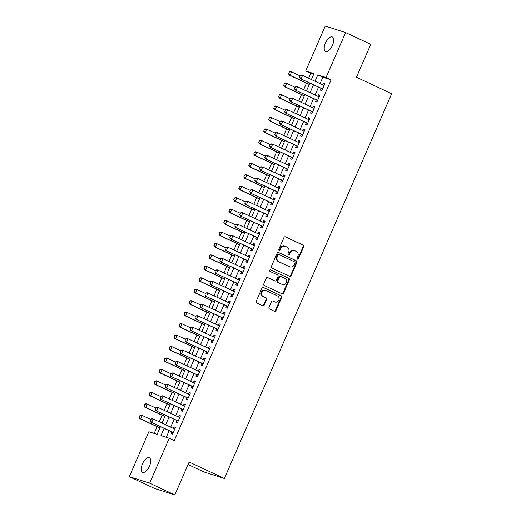 <?xml version="1.0" encoding="UTF-8"?>
<svg xmlns="http://www.w3.org/2000/svg" width="521" height="521" viewBox="0 0 521 521"><rect width="100%" height="100%" fill="white"/><g stroke="black" fill="none" stroke-linecap="round" stroke-linejoin="round"><path stroke-width="0.78" d="M297.504 259.132A0.86 0.762 107.7 0 0 298.54 258.67L303.73 246.726A1.224 1.088 107.7 0 0 303.235 245.144L285.449 236.827A1.224 1.088 107.7 0 0 283.971 237.491L278.781 249.435A0.86 0.762 107.7 0 0 280.161 250.08L280.832 248.537A3.927 3.484 107.7 0 1 285.189 246.27A3.927 3.484 107.7 0 1 285.56 246.413L287.038 247.11A3.927 3.484 107.7 0 1 288.641 252.184L287.97 253.727A0.86 0.762 107.7 0 0 289.35 254.378L290.021 252.828A3.927 3.484 107.7 0 1 294.378 250.568A3.927 3.484 107.7 0 1 294.749 250.712L296.228 251.402A3.927 3.484 107.7 0 1 297.83 256.475L297.152 258.025A0.86 0.762 107.7 0 0 297.504 259.132M297.328 259.015A0.86 0.762 107.7 0 0 297.986 258.494L303.183 246.55A1.224 1.088 107.7 0 0 302.681 244.968L285.078 236.736M278.95 250.425A0.86 0.762 107.7 0 0 279.608 249.904L280.285 248.361L280.832 248.537M288.139 254.723A0.86 0.762 107.7 0 0 288.797 254.202L289.474 252.652L290.021 252.828M142.441 463.924A8.004 3.673 115 0 1 149.351 457.796A8.004 3.673 115 0 1 149.481 466.171A8.004 3.673 115 0 1 142.572 472.3A8.004 3.673 115 0 1 142.441 463.924M325.436 43.067A8.004 3.673 115 0 1 332.346 36.939A8.004 3.673 115 0 1 332.476 45.314A8.004 3.673 115 0 1 325.566 51.442A8.004 3.673 115 0 1 325.436 43.067M268.979 307.377A1.224 1.088 107.7 0 0 269.481 308.96L274.469 311.291A1.224 1.088 107.7 0 0 275.948 310.633L281.711 297.367A1.224 1.088 107.7 0 0 281.216 295.778L263.431 287.468A1.224 1.088 107.7 0 0 261.952 288.133L256.182 301.392A1.224 1.088 107.7 0 0 256.684 302.981L262.708 305.801A1.224 1.088 107.7 0 0 264.186 305.137L266.654 299.458A1.224 1.088 107.7 0 0 266.159 297.875L263.17 296.475A3.282 2.911 107.7 0 1 261.763 292.405A3.282 2.911 107.7 0 1 265.476 290.34A3.282 2.911 107.7 0 1 265.782 290.464L277.491 295.935A3.282 2.911 107.7 0 1 278.898 300.005A3.282 2.911 107.7 0 1 275.186 302.069A3.282 2.911 107.7 0 1 274.873 301.946L272.926 301.034A1.224 1.088 107.7 0 0 271.448 301.698L268.979 307.377M313.675 74.288L305.71 70.999L325.254 26.05L345.605 32.556L370.77 44.318L356.455 77.238L391.688 93.708L224.375 478.493L189.143 462.023L174.828 494.95L149.664 483.188L129.312 476.682L148.856 431.733L157.108 434.371L160.468 426.653M345.605 32.556L326.061 77.505L317.81 74.868L315.042 81.237M164.108 428.353L160.956 435.602L169.208 438.239L174.242 440.59L331.095 79.856L326.061 77.505M169.208 438.239L149.664 483.188M289.669 276.332A1.224 1.088 107.7 0 0 291.148 275.674L296.911 262.408A1.224 1.088 107.7 0 0 296.416 260.819L278.631 252.509A1.224 1.088 107.7 0 0 277.152 253.173L271.382 266.439A1.224 1.088 107.7 0 0 271.884 268.022L289.669 276.332M289.311 279.888L283.548 293.154A1.224 1.088 107.7 0 1 282.069 293.811L264.284 285.501A1.224 1.088 107.7 0 1 263.782 283.919L266.251 278.24A1.224 1.088 107.7 0 1 267.729 277.576L274.945 280.949A1.224 1.088 107.7 0 0 276.417 280.285L278.058 276.521A1.224 1.088 107.7 0 0 277.556 274.932L270.047 271.421A0.86 0.762 107.7 0 1 270.731 269.852L288.816 278.299A1.224 1.088 107.7 0 1 289.311 279.888L288.764 279.712L282.994 292.978L283.548 293.154M321.262 88.427L320.5 90.166L321.88 90.608L324.863 83.738L323.489 83.295L322.805 84.871M316.28 99.876L315.524 101.621L316.898 102.057L319.887 95.187L318.513 94.75L317.83 96.32M311.304 111.331L310.542 113.07L311.916 113.513L314.905 106.642L313.531 106.199L312.847 107.775M306.322 122.78L305.566 124.526L306.941 124.962L309.93 118.091L308.549 117.648L307.865 119.224M301.34 134.236L300.584 135.974L301.959 136.417L304.948 129.54L303.574 129.104L302.89 130.673M296.364 145.685L295.609 147.423L296.983 147.866L299.966 140.996L298.592 140.553L297.908 142.129M291.382 157.14L290.627 158.879L292.001 159.315L294.99 152.445L293.616 152.008L292.932 153.578M286.407 168.589L285.645 170.328L287.019 170.771L290.008 163.9L288.634 163.457L287.95 165.033M281.425 180.038L280.669 181.783L282.043 182.22L285.033 175.349L283.652 174.913L282.968 176.482M276.443 191.494L275.687 193.232L277.061 193.675L280.051 186.805L278.676 186.362L277.993 187.938M271.467 202.943L270.712 204.688L272.086 205.124L275.068 198.254L273.694 197.817L273.011 199.387M266.485 214.398L265.73 216.137L267.104 216.58L270.093 209.709L268.719 209.266L268.035 210.842M261.509 225.847L260.747 227.592L262.122 228.029L265.111 221.158L263.737 220.722L263.053 222.291M256.527 237.302L255.772 239.041L257.146 239.484L260.135 232.613L258.755 232.171L258.071 233.747M251.545 248.751L250.79 250.497L252.164 250.933L255.153 244.062L253.779 243.62L253.095 245.196M246.57 260.207L245.814 261.946L247.188 262.389L250.171 255.511L248.797 255.075L248.113 256.645M241.588 271.656L240.832 273.395L242.206 273.838L245.196 266.967L243.821 266.524L243.138 268.1M236.612 283.111L235.85 284.85L237.224 285.287L240.214 278.416L238.839 277.98L238.156 279.549M231.63 294.56L230.875 296.299L232.249 296.742L235.238 289.871L233.857 289.429L233.174 291.005M226.648 306.009L225.893 307.755L227.267 308.191L230.256 301.32L228.882 300.884L228.198 302.454M221.672 317.465L220.917 319.204L222.291 319.647L225.274 312.776L223.9 312.333L223.216 313.909M216.69 328.914L215.935 330.659L217.309 331.095L220.298 324.225L218.924 323.788L218.24 325.358M211.715 340.369L210.953 342.108L212.327 342.551L215.316 335.68L213.942 335.237L213.258 336.813M206.733 351.818L205.977 353.564L207.351 354L210.341 347.129L208.967 346.693L208.283 348.262M201.751 363.274L200.995 365.013L202.369 365.455L205.359 358.585L203.985 358.142L203.301 359.718M196.775 374.723L196.02 376.468L197.394 376.904L200.377 370.034L199.002 369.591L198.319 371.167M191.793 386.178L191.038 387.917L192.412 388.36L195.401 381.483L194.027 381.046L193.343 382.616M186.818 397.627L186.056 399.366L187.43 399.809L190.419 392.938L189.045 392.495L188.361 394.071M181.836 409.083L181.08 410.822L182.454 411.258L185.443 404.387L184.069 403.951L183.385 405.52M176.853 420.532L176.098 422.27L177.472 422.713L180.461 415.843L179.087 415.4L178.403 416.976M331.095 79.856L322.844 77.219L320.076 83.588M318.526 87.15L315.094 95.043M313.544 98.599L310.112 106.492M308.569 110.055L305.137 117.948M303.587 121.504L300.155 129.397M298.611 132.953L295.179 140.852M293.629 144.408L290.197 152.301M288.647 155.857L285.215 163.757M283.671 167.313L280.239 175.206M278.689 178.762L275.257 186.661M273.714 190.217L270.282 198.11M268.732 201.666L265.3 209.559M263.75 213.122L260.318 221.015M258.774 224.571L255.342 232.464M253.792 236.026L250.36 243.919M248.817 247.475L245.384 255.368M243.835 258.924L240.402 266.824M238.852 270.379L235.42 278.273M233.877 281.828L230.445 289.728M228.895 293.284L225.463 301.177M223.919 304.733L220.487 312.633M218.937 316.188L215.505 324.082M213.962 327.637L210.523 335.531M208.98 339.093L205.548 346.986M203.998 350.542L200.565 358.435M199.022 361.997L195.59 369.89M194.04 373.446L190.608 381.339M189.064 384.895L185.626 392.795M184.082 396.351L180.65 404.244M179.1 407.8L175.668 415.699M174.125 419.255L170.693 427.148M169.143 430.704L166.277 437.301M171.878 431.981L171.122 433.726L172.497 434.162L175.479 427.292L174.105 426.855L173.421 428.425M310.744 73.35L308.621 78.241M306.485 83.145L303.639 89.69M301.509 94.594L298.663 101.139M296.527 106.05L293.681 112.595M291.545 117.499L288.699 124.044M286.57 128.954L283.724 135.499M281.587 140.403L278.742 146.948M276.612 151.858L273.766 158.404M271.63 163.307L268.784 169.853M266.648 174.763L263.802 181.308M261.672 186.212L258.826 192.757M256.69 197.667L253.844 204.212M251.715 209.116L248.869 215.661M246.733 220.565L243.887 227.11M241.751 232.021L238.905 238.566M236.775 243.47L233.929 250.015M231.793 254.925L228.947 261.47M226.817 266.374L223.971 272.919M221.835 277.83L218.989 284.375M216.853 289.279L214.007 295.824M211.878 300.734L209.032 307.279M206.896 312.183L204.05 318.728M201.92 323.632L199.074 330.184M196.938 335.088L194.092 341.633M191.956 346.537L189.11 353.082M186.98 357.992L184.134 364.537M181.998 369.441L179.152 375.986M177.023 380.897L174.177 387.442M172.041 392.346L169.195 398.891M167.059 403.801L164.213 410.346M162.083 415.25L159.237 421.795M157.101 426.706L154.177 433.433M188.061 464.524L204.03 471.987L224.375 478.493M174.828 494.95L154.476 488.444L129.312 476.682M311.395 79.537L313.961 73.637L305.71 70.999M162.011 423.091L165.444 415.198M166.994 411.642L170.426 403.749M171.969 400.187L175.401 392.293M176.951 388.738L180.383 380.844M181.933 377.289L185.365 369.389M186.909 365.833L190.341 357.94M191.891 354.384L195.323 346.485M196.866 342.929L200.298 335.036M201.848 331.48L205.281 323.58M206.83 320.024L210.263 312.131M211.806 308.575L215.238 300.682M216.788 297.12L220.22 289.227M221.764 285.671L225.196 277.778M226.746 274.215L230.178 266.322M231.728 262.766L235.16 254.873M236.703 251.317L240.135 243.418M241.685 239.862L245.117 231.969M246.661 228.413L250.093 220.513M251.643 216.957L255.075 209.064M256.625 205.508L260.057 197.609M261.601 194.053L265.033 186.16M266.583 182.604L270.015 174.711M271.558 171.149L274.99 163.255M276.54 159.7L279.972 151.806M281.522 148.244L284.954 140.351M286.498 136.795L289.93 128.902M291.48 125.346L294.912 117.446M296.456 113.891L299.888 105.997M301.438 102.442L304.87 94.542M306.42 90.986L309.852 83.093M313.492 84.793L310.06 92.692M308.517 96.248L305.085 104.141M303.535 107.697L300.103 115.597M298.553 119.153L295.12 127.046M293.577 130.602L290.145 138.501M288.595 142.057L285.163 149.95M283.619 153.506L280.187 161.399M278.637 164.962L275.205 172.855M273.655 176.411L270.223 184.304M268.68 187.866L265.248 195.759M263.698 199.315L260.266 207.208M258.722 210.764L255.29 218.664M253.74 222.22L250.308 230.113M248.758 233.668L245.326 241.568M243.782 245.124L240.35 253.017M238.8 256.573L235.368 264.473M233.825 268.028L230.393 275.922M228.843 279.477L225.411 287.371M223.861 290.933L220.429 298.826M218.885 302.382L215.453 310.275M213.903 313.837L210.471 321.731M208.928 325.286L205.495 333.18M203.945 336.735L200.513 344.635M198.963 348.191L195.531 356.084M193.988 359.64L190.556 367.539M189.006 371.095L185.574 378.988M184.03 382.544L180.598 390.444M179.048 394L175.616 401.893M174.066 405.449L170.634 413.342M169.091 416.904L165.658 424.797M322.844 77.219L317.81 74.868M323.489 83.295L324.791 83.907M318.513 94.75L319.816 95.356M313.531 106.199L314.834 106.805M308.549 117.648L309.852 118.26M303.574 129.104L304.876 129.709M298.592 140.553L299.894 141.165M293.616 152.008L294.919 152.614M288.634 163.457L289.936 164.069M283.652 174.913L284.954 175.518M278.676 186.362L279.979 186.974M273.694 197.817L274.997 198.423M268.719 209.266L270.021 209.878M263.737 220.722L265.039 221.327M258.755 232.171L260.057 232.776M253.779 243.62L255.082 244.232M248.797 255.075L250.1 255.681M243.821 266.524L245.124 267.136M238.839 277.98L240.142 278.585M233.857 289.429L235.16 290.041M228.882 300.884L230.184 301.49M223.9 312.333L225.202 312.945M218.924 323.788L220.227 324.394M213.942 335.237L215.245 335.85M208.967 346.693L210.263 347.299M203.985 358.142L205.287 358.748M199.002 369.591L200.305 370.203M194.027 381.046L195.329 381.652M189.045 392.495L190.347 393.108M184.069 403.951L185.365 404.557M179.087 415.4L180.39 416.012M174.105 426.855L175.408 427.461M294.378 250.568L293.831 250.393A3.927 3.484 107.7 0 0 289.474 252.652M285.189 246.27L284.642 246.094A3.927 3.484 107.7 0 0 280.285 248.361M289.487 276.247A1.224 1.088 107.7 0 0 290.594 275.498L296.364 262.232A1.224 1.088 107.7 0 0 295.863 260.643L278.26 252.418M294.99 262.994A0.86 0.762 107.7 0 0 294.645 261.887L279.035 254.593A0.86 0.762 107.7 0 0 277.999 255.056L277.289 256.684A3.927 3.484 107.7 0 0 278.885 261.757L289.559 266.745A3.927 3.484 107.7 0 0 289.923 266.889A3.927 3.484 107.7 0 0 294.287 264.629L294.99 262.994M278.865 254.541L278.481 254.417A0.86 0.762 107.7 0 0 277.446 254.88L277.999 255.056M289.923 266.889L289.376 266.713A3.927 3.484 107.7 0 1 289.005 266.57L278.338 261.581A3.927 3.484 107.7 0 1 276.742 256.508L277.446 254.88M281.887 293.727A1.224 1.088 107.7 0 0 282.994 292.978M267.364 277.485L274.391 280.773A1.224 1.088 107.7 0 0 274.626 280.845M270.425 269.787L288.816 278.299M282.428 284.446A3.282 2.911 107.7 0 0 282.734 284.564A3.282 2.911 107.7 0 0 286.446 282.499A3.282 2.911 107.7 0 0 285.039 278.429L280.917 276.501A1.224 1.088 107.7 0 0 279.438 277.165L277.804 280.93A1.224 1.088 107.7 0 0 278.305 282.519L281.874 284.271A3.282 2.911 107.7 0 0 282.187 284.388L282.734 284.564M280.37 276.325A1.224 1.088 107.7 0 0 278.891 276.99L279.438 277.165M281.874 284.271L277.752 282.343A1.224 1.088 107.7 0 1 277.25 280.754L278.891 276.99M288.764 279.712A1.224 1.088 107.7 0 0 288.263 278.123M275.186 302.069L274.632 301.893A3.282 2.911 107.7 0 1 274.326 301.77L272.561 300.949M265.476 290.34L264.922 290.164A3.282 2.911 107.7 0 0 261.21 292.229A3.282 2.911 107.7 0 0 262.617 296.299L263.17 296.475M262.525 305.71A1.224 1.088 107.7 0 0 263.639 304.961L266.107 299.282A1.224 1.088 107.7 0 0 265.606 297.699L262.617 296.299M274.287 311.206A1.224 1.088 107.7 0 0 275.394 310.457L281.164 297.191A1.224 1.088 107.7 0 0 280.663 295.602L263.059 287.377M289.324 71.963L288.745 73.735L289.324 71.963L290.594 71.585L291.584 71.905L290.093 75.337L309.318 84.324M288.745 73.735L290.093 75.337L289.103 75.024L309.259 84.441M300.142 75.903L291.584 71.905L289.494 72.015M288.582 73.682L289.103 75.024M300.324 75.48L299.582 77.199L300.324 75.48L301.594 75.102L302.584 75.421L324.108 85.477M322.616 88.915L300.103 78.541L299.582 77.199M322.538 89.084L322.532 89.084A1.25 1.107 107.7 0 0 322.245 88.889L300.103 78.541M300.493 75.532L302.584 75.421L301.092 78.853L299.744 77.251M284.349 83.419L283.763 85.19L284.349 83.419L285.619 83.034L286.609 83.353L285.111 86.792L304.336 95.773M283.763 85.19L285.111 86.792L284.121 86.473L304.284 95.897M295.166 87.352L286.609 83.353L284.512 83.471M283.6 85.131L284.121 86.473M279.367 94.868L278.787 96.639L279.367 94.868L280.637 94.49L281.627 94.802L280.135 98.241L299.354 107.222M278.787 96.639L280.135 98.241L279.145 97.922L299.301 107.346M290.184 98.808L281.627 94.802L279.536 94.92M278.624 96.587L279.145 97.922M274.391 106.323L273.805 108.088L274.391 106.323L275.661 105.939L276.651 106.258L275.153 109.69L294.378 118.677M273.805 108.088L275.153 109.69L274.163 109.377L294.326 118.801M285.208 110.257L276.651 106.258L274.554 106.375M273.642 108.036L274.163 109.377M269.409 117.772L268.829 119.543L269.409 117.772L270.679 117.394L271.669 117.707L270.178 121.146L289.396 130.126M268.829 119.543L270.178 121.146L269.188 120.826L289.344 130.25M280.226 121.706L271.669 117.707L269.572 117.824M268.66 119.491L269.188 120.826M295.348 86.935L294.599 88.648L295.348 86.935L296.618 86.551L297.608 86.87L319.132 96.926M317.634 100.364L295.12 89.99L294.599 88.648M317.55 100.533L317.55 100.533A1.25 1.107 107.7 0 0 317.269 100.338L295.12 89.99M295.511 86.987L297.608 86.87L296.11 90.309L294.762 88.707M290.366 98.384L289.624 100.104L290.366 98.384L291.636 98.007L292.626 98.319L314.15 108.381M312.659 111.813L290.145 101.439L289.624 100.104M312.58 111.989L312.567 111.989A1.25 1.107 107.7 0 0 312.287 111.794L290.145 101.439M290.536 98.436L292.626 98.319L291.135 101.758L289.787 100.156M285.391 109.84L284.642 111.553L285.391 109.84L286.661 109.456L287.651 109.775L309.168 119.83M307.677 123.269L285.163 112.894L284.642 111.553M307.598 123.444L307.592 123.438A1.25 1.107 107.7 0 0 307.312 123.243L285.163 112.894M285.554 109.892L287.651 109.775L286.153 113.207L284.805 111.605M280.409 121.289L279.66 123.008L280.409 121.289L281.679 120.911L282.669 121.224L304.192 131.285M302.694 134.718L280.187 124.343L279.66 123.008M302.623 134.893L302.61 134.893A1.25 1.107 107.7 0 0 302.33 134.692L280.187 124.343M280.572 121.341L282.669 121.224L281.177 124.662L279.829 123.06M264.427 129.221L263.847 130.992L264.427 129.221L265.697 128.843L266.687 129.162L265.196 132.594L284.42 141.582M263.847 130.992L265.196 132.594L264.206 132.282L284.368 141.699M275.244 133.161L266.687 129.162L264.596 129.28M263.685 130.94L264.206 132.282M275.427 132.738L274.684 134.457L275.427 132.738L276.697 132.36L277.686 132.679L299.21 142.734M297.719 146.173L275.205 135.799L274.684 134.457M297.634 146.342L297.634 146.342A1.25 1.107 107.7 0 0 297.348 146.147L275.205 135.799M275.596 132.796L277.686 132.679L276.195 136.111L274.847 134.509M259.451 140.677L258.865 142.448L259.451 140.677L260.721 140.299L261.711 140.611L260.213 144.05L279.438 153.031M258.865 142.448L260.213 144.05L259.224 143.731L279.386 153.154M270.269 144.61L261.711 140.611L259.614 140.729M258.703 142.396L259.224 143.731M270.451 144.193L269.702 145.913L270.451 144.193L271.721 143.816L272.711 144.128L294.235 154.19M292.737 157.622L270.223 147.248L269.702 145.913M292.652 157.798L292.652 157.798A1.25 1.107 107.7 0 0 292.372 157.596L270.223 147.248M270.614 144.245L272.711 144.128L271.213 147.567L269.865 145.965M254.469 152.125L253.89 153.897L254.469 152.125L255.739 151.748L256.729 152.067L255.238 155.499L274.456 164.486M253.89 153.897L255.238 155.499L254.248 155.186L274.404 164.603M265.287 156.066L256.729 152.067L254.639 152.178M253.727 153.845L254.248 155.186M265.469 155.642L264.727 157.362L265.469 155.642L266.739 155.265L267.729 155.584L289.253 165.639M287.761 169.078L265.248 158.703L264.727 157.362M287.67 169.247L287.67 169.247A1.25 1.107 107.7 0 0 287.39 169.051L265.248 158.703M265.638 155.694L267.729 155.584L266.238 159.016L264.889 157.414M249.494 163.581L248.908 165.352L249.494 163.581L250.764 163.203L251.754 163.516L250.256 166.954L269.481 175.935M248.908 165.352L250.256 166.954L249.266 166.635L269.429 176.059M260.311 167.515L251.754 163.516L249.657 163.633M248.745 165.3L249.266 166.635M260.493 167.098L259.745 168.817L260.493 167.098L261.763 166.72L262.753 167.033L284.271 177.094M282.779 180.526L260.266 170.152L259.745 168.817M282.701 180.709L282.695 180.696A1.25 1.107 107.7 0 0 282.415 180.5L260.266 170.152M260.656 167.15L262.753 167.033L261.255 170.471L259.907 168.869M244.512 175.03L243.932 176.801L244.512 175.03L245.782 174.652L246.772 174.971L245.28 178.403L264.499 187.391M243.932 176.801L245.28 178.403L244.29 178.091L264.447 187.508M255.329 178.97L246.772 174.971L244.675 175.082M243.763 176.749L244.29 178.091M255.511 178.547L254.762 180.266L255.511 178.547L256.781 178.169L257.771 178.488L279.295 188.543M277.797 191.982L255.29 181.608L254.762 180.266M277.726 192.151L277.713 192.151A1.25 1.107 107.7 0 0 277.433 191.956L255.29 181.608M255.674 178.599L257.771 178.488L256.28 181.92L254.932 180.318M239.53 186.485L238.95 188.257L239.53 186.485L240.8 186.108L241.79 186.42L240.298 189.859L259.523 198.84M238.95 188.257L240.298 189.859L239.308 189.54L259.471 198.963M250.347 190.419L241.79 186.42L239.699 186.538M238.787 188.205L239.308 189.54M250.529 190.002L249.787 191.721L250.529 190.002L251.799 189.624L252.789 189.937L274.313 199.999M272.822 203.431L250.308 193.057L249.787 191.721M272.743 203.607L272.737 203.6A1.25 1.107 107.7 0 0 272.45 203.405L250.308 193.057M250.699 190.054L252.789 189.937L251.298 193.376L249.95 191.774M234.554 197.934L233.968 199.706L234.554 197.934L235.824 197.557L236.814 197.876L235.316 201.308L254.541 210.295M233.968 199.706L235.316 201.308L234.326 200.995L254.489 210.412M245.371 201.874L236.814 197.876L234.717 197.987M233.805 199.654L234.326 200.995M245.554 201.451L244.805 203.17L245.554 201.451L246.824 201.073L247.814 201.393L269.337 211.448M267.84 214.886L245.326 204.506L244.805 203.17M267.761 215.062L267.755 215.056A1.25 1.107 107.7 0 0 267.475 214.86L245.326 204.506M245.717 201.503L247.814 201.393L246.316 204.825L244.968 203.223M229.572 209.39L228.993 211.161L229.572 209.39L230.842 209.006L231.832 209.325L230.341 212.763L249.559 221.744M228.993 211.161L230.341 212.763L229.351 212.444L249.507 221.868M240.389 213.323L231.832 209.325L229.741 209.442M228.83 211.103L229.351 212.444M240.572 212.907L239.829 214.619L240.572 212.907L241.842 212.522L242.832 212.842L264.355 222.897M262.864 226.335L240.35 215.961L239.829 214.619M262.786 226.511L262.773 226.505A1.25 1.107 107.7 0 0 262.493 226.309L240.35 215.961M240.741 212.959L242.832 212.842L241.34 216.28L239.992 214.678M235.596 224.356L234.847 226.075L235.596 224.356L236.866 223.978L237.856 224.29L259.373 234.352M257.882 237.784L235.368 227.41L234.847 226.075M257.804 237.96L257.797 237.96A1.25 1.107 107.7 0 0 257.517 237.765L235.368 227.41M235.759 224.408L237.856 224.29L236.358 227.729L235.01 226.127M230.614 235.811L229.865 237.524L230.614 235.811L231.884 235.427L232.874 235.746L254.398 245.801M252.9 249.24L230.393 238.865L229.865 237.524M252.815 249.409L252.815 249.409A1.25 1.107 107.7 0 0 252.535 249.214L230.393 238.865M230.777 235.863L232.874 235.746L231.383 239.178L230.035 237.576M224.597 220.839L224.01 222.61L224.597 220.839L225.867 220.461L226.856 220.774L225.359 224.212L244.583 233.193M224.01 222.61L225.359 224.212L224.369 223.893L244.531 233.317M235.414 224.779L226.856 220.774L224.759 220.891M223.848 222.558L224.369 223.893M219.615 232.294L219.035 234.059L219.615 232.294L220.884 231.91L221.874 232.229L220.383 235.661L239.601 244.649M219.035 234.059L220.383 235.661L219.393 235.349L239.549 244.772M230.432 236.228L221.874 232.229L219.777 232.346M218.866 234.007L219.393 235.349M214.632 243.743L214.053 245.515L214.632 243.743L215.902 243.366L216.892 243.678L215.401 247.117L234.626 256.098M214.053 245.515L215.401 247.117L214.411 246.798L234.574 256.221M225.45 247.677L216.892 243.678L214.802 243.795M213.89 245.463L214.411 246.798M225.632 247.26L224.89 248.979L225.632 247.26L226.902 246.882L227.892 247.195L249.416 257.257M247.924 260.689L225.411 250.314L224.89 248.979M247.846 260.865L247.84 260.865A1.25 1.107 107.7 0 0 247.553 260.663L225.411 250.314M225.801 247.312L227.892 247.195L226.401 250.634L225.052 249.031M209.657 255.192L209.071 256.964L209.657 255.192L210.927 254.815L211.917 255.134L210.419 258.566L229.644 267.553M209.071 256.964L210.419 258.566L209.429 258.253L229.592 267.67M220.474 259.132L211.917 255.134L209.82 255.251M208.908 256.912L209.429 258.253M220.657 258.709L219.908 260.428L220.657 258.709L221.926 258.331L222.916 258.65L244.44 268.706M242.942 272.144L220.429 261.77L219.908 260.428M242.871 272.32L242.858 272.314A1.25 1.107 107.7 0 0 242.578 272.118L220.429 261.77M220.819 258.768L222.916 258.65L221.418 262.083L220.07 260.48M204.675 266.648L204.095 268.419L204.675 266.648L205.945 266.27L206.935 266.583L205.443 270.021L224.662 279.002M204.095 268.419L205.443 270.021L204.453 269.702L224.61 279.126M215.492 270.581L206.935 266.583L204.844 266.7M203.932 268.367L204.453 269.702M215.674 270.165L214.932 271.884L215.674 270.165L216.944 269.787L217.934 270.099L239.458 280.161M237.967 283.593L215.453 273.219L214.932 271.884M237.876 283.769L237.876 283.769A1.25 1.107 107.7 0 0 237.596 283.567L215.453 273.219M215.844 270.217L217.934 270.099L216.443 273.538L215.095 271.936M199.699 278.097L199.113 279.868L199.699 278.097L200.969 277.719L201.959 278.038L200.461 281.47L219.686 290.457M199.113 279.868L200.461 281.47L199.471 281.158L219.634 290.575M210.517 282.037L201.959 278.038L199.862 278.149M198.95 279.816L199.471 281.158M210.699 281.614L209.95 283.333L210.699 281.614L211.969 281.236L212.959 281.555L234.476 291.61M232.985 295.049L210.471 284.674L209.95 283.333M232.9 295.218L232.9 295.218A1.25 1.107 107.7 0 0 232.62 295.023L210.471 284.674M210.862 281.666L212.959 281.555L211.461 284.987L210.113 283.385M194.717 289.552L194.138 291.324L194.717 289.552L195.987 289.175L196.977 289.487L195.486 292.926L214.704 301.906M194.138 291.324L195.486 292.926L194.496 292.607L214.652 302.03M205.535 293.486L196.977 289.487L194.88 289.604M193.968 291.272L194.496 292.607M205.717 293.069L204.968 294.788L205.717 293.069L206.987 292.691L207.977 293.004L229.5 303.066M228.003 306.498L205.495 296.123L204.968 294.788M227.918 306.667L227.918 306.667A1.25 1.107 107.7 0 0 227.638 306.472L205.495 296.123M205.88 293.121L207.977 293.004L206.485 296.442L205.137 294.84M189.735 301.001L189.156 302.773L189.735 301.001L191.005 300.624L191.995 300.943L190.504 304.375L209.729 313.362M189.156 302.773L190.504 304.375L189.514 304.062L209.676 313.479M200.552 304.941L191.995 300.943L189.905 301.053M188.993 302.721L189.514 304.062M200.735 304.518L199.992 306.237L200.735 304.518L202.005 304.14L202.995 304.459L224.518 314.515M223.027 317.953L200.513 307.579L199.992 306.237M222.949 318.123L222.942 318.123A1.25 1.107 107.7 0 0 222.656 317.927L200.513 307.579M200.904 304.57L202.995 304.459L201.503 307.891L200.155 306.289M184.76 312.457L184.174 314.228L184.76 312.457L186.03 312.079L187.019 312.392L185.522 315.83L204.746 324.811M184.174 314.228L185.522 315.83L184.532 315.511L204.694 324.935M195.577 316.39L187.019 312.392L184.922 312.509M184.011 314.176L184.532 315.511M195.759 315.973L195.01 317.686L195.759 315.973L197.029 315.596L198.019 315.908L219.543 325.97M218.045 329.402L195.531 319.028L195.01 317.686M217.967 329.585L217.96 329.572A1.25 1.107 107.7 0 0 217.68 329.376L195.531 319.028M195.922 316.026L198.019 315.908L196.521 319.347L195.173 317.745M179.778 323.906L179.198 325.677L179.778 323.906L181.047 323.528L182.037 323.847L180.546 327.279L199.764 336.266M179.198 325.677L180.546 327.279L179.556 326.967L199.712 336.384M190.595 327.846L182.037 323.847L179.947 323.958M179.035 325.625L179.556 326.967M190.777 327.422L190.035 329.142L190.777 327.422L192.047 327.045L193.037 327.364L214.561 337.419M213.069 340.858L190.556 330.477L190.035 329.142M212.991 341.027L212.978 341.027A1.25 1.107 107.7 0 0 212.698 340.832L190.556 330.477M190.946 327.475L193.037 327.364L191.546 330.796L190.198 329.194M174.802 335.361L174.216 337.133L174.802 335.361L176.072 334.977L177.062 335.296L175.564 338.735L194.789 347.715M174.216 337.133L175.564 338.735L174.574 338.416L194.737 347.839M185.619 339.295L177.062 335.296L174.965 335.413M174.053 337.074L174.574 338.416M169.82 346.81L169.24 348.582L169.82 346.81L171.09 346.432L172.08 346.745L170.588 350.184L189.807 359.164M169.24 348.582L170.588 350.184L169.599 349.865L189.755 359.288M180.637 350.75L172.08 346.745L169.983 346.862M169.071 348.529L169.599 349.865M164.838 358.266L164.258 360.031L164.838 358.266L166.108 357.881L167.098 358.201L165.606 361.633L184.831 370.62M164.258 360.031L165.606 361.633L164.616 361.32L184.779 370.744M175.655 362.199L167.098 358.201L165.007 358.318M164.095 359.978L164.616 361.32M185.802 338.878L185.053 340.591L185.802 338.878L187.072 338.494L188.061 338.813L209.579 348.868M208.087 352.307L185.574 341.932L185.053 340.591M208.009 352.483L208.003 352.476A1.25 1.107 107.7 0 0 207.723 352.281L185.574 341.932M185.964 338.93L188.061 338.813L186.564 342.251L185.215 340.649M180.82 350.327L180.071 352.046L180.82 350.327L182.09 349.949L183.079 350.262L204.603 360.324M203.105 363.756L180.598 353.381L180.071 352.046M203.027 363.938L203.021 363.932A1.25 1.107 107.7 0 0 202.741 363.736L180.598 353.381M180.982 350.379L183.079 350.262L181.588 353.7L180.24 352.098M175.838 361.782L175.095 363.495L175.838 361.782L177.107 361.398L178.097 361.717L199.621 371.773M198.13 375.211L175.616 364.837L175.095 363.495M198.052 375.387L198.045 375.38A1.25 1.107 107.7 0 0 197.759 375.185L175.616 364.837M176.007 361.834L178.097 361.717L176.606 365.149L175.258 363.547M159.862 369.715L159.276 371.486L159.862 369.715L161.132 369.337L162.122 369.649L160.624 373.088L179.849 382.069M159.276 371.486L160.624 373.088L159.634 372.769L179.797 382.193M170.68 373.648L162.122 369.649L160.025 369.767M159.113 371.434L159.634 372.769M170.862 373.231L170.113 374.951L170.862 373.231L172.132 372.854L173.122 373.166L194.646 383.228M193.148 386.66L170.634 376.286L170.113 374.951M193.076 386.836L193.063 386.836A1.25 1.107 107.7 0 0 192.783 386.634L170.634 376.286M171.025 373.283L173.122 373.166L171.624 376.605L170.276 375.003M154.88 381.164L154.301 382.935L154.88 381.164L156.15 380.786L157.14 381.105L155.649 384.537L174.867 393.524M154.301 382.935L155.649 384.537L154.659 384.224L174.815 393.642M165.698 385.104L157.14 381.105L155.05 381.222M154.138 382.883L154.659 384.224M165.88 384.68L165.137 386.4L165.88 384.68L167.15 384.303L168.14 384.622L189.664 394.677M188.172 398.116L165.658 387.741L165.137 386.4M188.088 398.285L188.088 398.285A1.25 1.107 107.7 0 0 187.801 398.09L165.658 387.741M166.049 384.739L168.14 384.622L166.648 388.054L165.3 386.452M149.905 392.619L149.319 394.39L149.905 392.619L151.175 392.241L152.165 392.554L150.667 395.993L169.892 404.973M149.319 394.39L150.667 395.993L149.677 395.673L169.839 405.097M160.722 396.553L152.165 392.554L150.068 392.671M149.156 394.338L149.677 395.673M160.904 396.136L160.155 397.855L160.904 396.136L162.174 395.758L163.164 396.071L184.681 406.133M183.19 409.565L160.676 399.19L160.155 397.855M183.112 409.74L183.105 409.74A1.25 1.107 107.7 0 0 182.825 409.539L160.676 399.19M161.067 396.188L163.164 396.071L161.666 399.509L160.318 397.907M144.923 404.068L144.343 405.839L144.923 404.068L146.193 403.69L147.183 404.009L145.691 407.442L164.91 416.429M144.343 405.839L145.691 407.442L144.701 407.129L164.857 416.546M155.74 408.008L147.183 404.009L145.085 404.12M144.174 405.787L144.701 407.129M155.922 407.585L155.173 409.304L155.922 407.585L157.192 407.207L158.182 407.526L179.706 417.582M178.208 421.02L155.701 410.646L155.173 409.304M178.136 421.189L178.123 421.189A1.25 1.107 107.7 0 0 177.843 420.994L155.701 410.646M156.085 407.637L158.182 407.526L156.691 410.958L155.343 409.356M139.941 415.524L139.361 417.295L139.941 415.524L141.211 415.146L142.2 415.458L140.709 418.897L159.934 427.878M139.361 417.295L140.709 418.897L139.719 418.578L159.882 428.002M150.758 419.457L142.2 415.458L140.11 415.576M139.198 417.243L139.719 418.578M150.94 419.04L150.198 420.76L150.94 419.04L152.21 418.663L153.2 418.975L174.724 429.037M173.232 432.469L150.719 422.095L150.198 420.76M173.148 432.638L173.148 432.638A1.25 1.107 107.7 0 0 172.861 432.443L150.719 422.095M151.11 419.092L153.2 418.975L151.709 422.414L150.361 420.812M297.986 258.494L298.54 258.67M279.608 249.904L280.161 250.08M288.797 254.202L289.35 254.378M302.681 244.968L303.235 245.144M303.183 246.55L303.73 246.726M295.863 260.643L296.416 260.819M296.364 262.232L296.911 262.408M290.594 275.498L291.148 275.674M276.742 256.508L277.289 256.684M278.338 261.581L278.885 261.757M289.005 266.57L289.559 266.745M274.391 280.773L274.945 280.949M277.25 280.754L277.804 280.93M277.752 282.343L278.305 282.519M274.326 301.77L274.873 301.946M265.606 297.699L266.159 297.875M266.107 299.282L266.654 299.458M263.639 304.961L264.186 305.137M280.663 295.602L281.216 295.778M281.164 297.191L281.711 297.367M275.394 310.457L275.948 310.633M322.577 88.993L322.245 88.889M317.602 100.442L317.269 100.338M312.62 111.898L312.287 111.794M307.644 123.347L307.312 123.243M302.662 134.802L302.33 134.692M297.68 146.251L297.348 146.147M292.704 157.707L292.372 157.596M287.722 169.156L287.39 169.051M282.747 180.611L282.415 180.5M277.765 192.06L277.433 191.956M272.783 203.516L272.45 203.405M267.807 214.965L267.475 214.86M262.825 226.414L262.493 226.309M257.849 237.869L257.517 237.765M252.867 249.318L252.535 249.214M247.885 260.774L247.553 260.663M242.91 272.223L242.578 272.118M237.928 283.678L237.596 283.567M232.952 295.127L232.62 295.023M227.97 306.582L227.638 306.472M222.988 318.031L222.656 317.927M218.012 329.48L217.68 329.376M213.03 340.936L212.698 340.832M208.055 352.385L207.723 352.281M203.073 363.84L202.741 363.736M198.091 375.289L197.759 375.185M193.115 386.745L192.783 386.634M188.133 398.194L187.801 398.09M183.158 409.649L182.825 409.539M178.175 421.098L177.843 420.994M173.193 432.554L172.861 432.443M278.403 254.385L278.95 254.561M274.508 280.819L275.055 280.995M280.252 276.28L280.799 276.456"/></g></svg>
